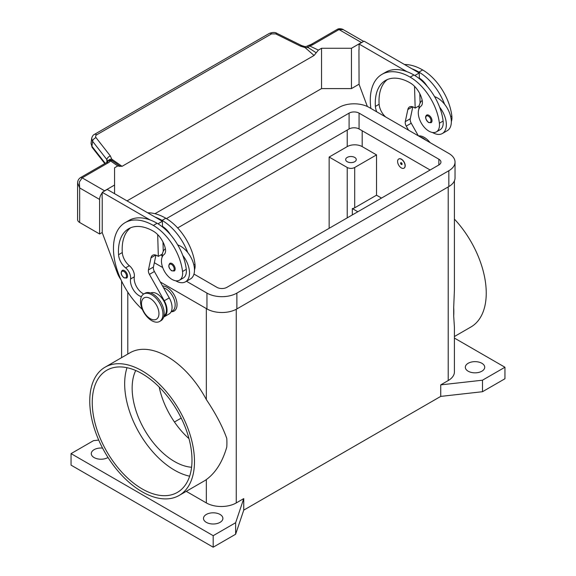 <?xml version="1.0" encoding="UTF-8"?>
<svg xmlns="http://www.w3.org/2000/svg" width="576" height="576" viewBox="0 0 576 576"><rect width="100%" height="100%" fill="white"/><g stroke="black" fill="none" stroke-linecap="round" stroke-linejoin="round"><path stroke-width="0.86" d="M468.166 371.203A9.698 5.602 180 0 1 465.322 367.243A9.698 5.602 180 0 1 471.312 362.066A9.698 5.602 180 0 1 481.874 363.283A9.698 5.602 180 0 1 484.718 367.243A9.698 5.602 180 0 1 478.728 372.413A9.698 5.602 180 0 1 468.166 371.203M108.007 457.481A9.698 5.602 180 0 1 94.126 457.582A9.698 5.602 180 0 1 91.282 453.622A9.698 5.602 180 0 1 102.571 448.099M206.338 522.367A9.698 5.602 180 0 1 203.494 518.407A9.698 5.602 180 0 1 209.484 513.23A9.698 5.602 180 0 1 220.046 514.447A9.698 5.602 180 0 1 222.89 518.407A9.698 5.602 180 0 1 216.9 523.577A9.698 5.602 180 0 1 206.338 522.367M347.22 161.726A5.292 3.053 180 0 1 345.672 159.566A5.292 3.053 180 0 1 348.941 156.744A5.292 3.053 180 0 1 354.701 157.406A5.292 3.053 180 0 1 356.256 159.566A5.292 3.053 180 0 1 352.987 162.389A5.292 3.053 180 0 1 347.22 161.726M89.755 401.076A74.059 42.754 60 0 1 105.098 367.171A74.059 42.754 60 0 1 162.166 387.014A74.059 42.754 60 0 1 194.486 461.542A74.059 42.754 60 0 1 179.15 495.439A74.059 42.754 60 0 1 122.083 475.603A74.059 42.754 60 0 1 89.755 401.076M454.414 338.069L504.943 367.243L504.943 378.756L482.501 391.716L440.734 396.396L243.742 510.127L243.742 498.614L236.261 502.927A21.161 12.218 180 0 1 206.338 502.927L206.338 479.578C215.69 472.73 222.502 461.894 226.771 447.07A74.059 42.754 -120 0 0 226.908 442.822A74.059 42.754 -120 0 0 226.771 438.415C222.502 426.463 215.69 413.518 206.338 399.586L206.338 308.57L160.301 281.995L206.957 308.93A21.161 12.218 0 0 0 236.88 308.93L448.841 186.559A21.161 12.218 0 0 0 455.033 177.919L455.033 162.086A21.161 12.218 180 0 1 448.841 170.726L236.88 293.098A21.161 12.218 180 0 1 206.957 293.098L186.458 281.261M105.098 367.171L130.032 352.771A74.059 42.754 60 0 1 206.338 399.586M454.414 219.096A74.059 42.754 60 0 1 486.245 293.098A74.059 42.754 60 0 1 470.902 327.002L454.414 336.521M454.406 327.082L453.694 316.066A74.059 42.754 -120 0 0 453.823 311.81A74.059 42.754 -120 0 0 453.694 307.411L454.406 290.066M127.015 367.704A70.531 40.723 -120 0 0 174.542 470.174A70.531 40.723 -120 0 0 189.655 476.194M142.121 488.894A70.531 40.723 60 0 1 96.048 426.744A70.531 40.723 60 0 1 106.862 370.224A70.531 40.723 60 0 1 142.121 373.716A70.531 40.723 60 0 1 188.201 435.866A70.531 40.723 60 0 1 177.386 492.386A70.531 40.723 60 0 1 142.121 488.894M159.192 387.05A59.947 34.61 -120 0 0 188.986 438.653M135.727 370.498A59.947 34.61 -120 0 0 174.542 461.542A59.947 34.61 -120 0 0 191.585 467.251M162.547 285.977A14.105 8.143 60 0 1 177.034 304.61A14.105 8.143 60 0 1 171.216 311.724M162.943 314.186A15.869 9.166 -120 0 0 156.017 298.217A15.869 9.166 -120 0 0 143.791 293.969A15.869 9.166 -120 0 0 140.501 301.226A15.869 9.166 -120 0 0 147.427 317.203A15.869 9.166 -120 0 0 159.66 321.451A15.869 9.166 -120 0 0 162.943 314.186M158.954 313.61A12.341 7.128 -120 0 0 150.228 298.498A12.341 7.128 -120 0 0 141.502 303.53A12.341 7.128 -120 0 0 150.228 318.65A12.341 7.128 -120 0 0 158.954 313.61M159.66 321.451L160.906 320.731A15.869 9.166 -120 0 0 164.196 313.466A15.869 9.166 -120 0 0 157.262 297.497A15.869 9.166 -120 0 0 145.037 293.249L143.791 293.969M141.401 296.662A12.341 7.128 60 0 1 130.565 278.986A8.813 5.09 -120 0 0 125.597 267.847A12.341 7.128 60 0 1 118.555 254.707A49.37 28.505 60 0 1 128.657 228.744A49.37 28.505 60 0 1 153.346 231.192A17.633 10.181 60 0 1 165.348 248.602A8.813 5.09 60 0 1 164.052 254.534A14.99 8.654 -120 0 0 161.561 262.865A14.99 8.654 -120 0 0 168.703 276.862A14.99 8.654 -120 0 0 179.539 280.159A14.99 8.654 -120 0 0 182.534 271.498A41.71 24.077 -120 0 0 153.346 225.432A56.426 32.58 -120 0 0 125.136 222.638A56.426 32.58 -120 0 0 142.366 309.449M163.973 315.893A13.226 7.632 -120 0 0 164.419 315.547A13.226 7.632 -120 0 0 163.454 300.377A13.226 7.632 -120 0 0 150.761 293.011M171.137 311.767L172.426 311.026A13.226 7.632 -120 0 0 173.146 310.507A13.226 7.632 -120 0 0 173.678 298.274A13.226 7.632 -120 0 0 163.57 287.798M179.539 280.159L183.283 277.999A14.99 8.654 -120 0 0 186.278 269.338A41.71 24.077 -120 0 0 182.772 255.427A19.397 11.196 60 0 1 189.504 272.938A19.397 11.196 60 0 1 185.486 281.815L190.476 278.942A19.397 11.196 -120 0 0 194.486 270.058A19.397 11.196 -120 0 0 187.762 252.547A41.71 24.077 -120 0 0 162.072 220.392A56.426 32.58 -120 0 0 155.045 217.058L107.215 189.439L102.226 192.319L150.062 219.931A56.426 32.58 -120 0 0 128.873 220.478L125.136 222.638M177.746 244.944A19.397 11.196 60 0 1 187.762 252.547M162.072 257.285A19.397 11.196 60 0 1 162.072 257.105A19.397 11.196 60 0 1 165.37 248.71M175.162 268.978A4.406 2.542 60 0 1 174.254 271.001L171.698 270.814C168.638 268.178 168.019 265.694 169.841 263.362A4.406 2.542 60 0 1 172.044 263.585A4.406 2.542 60 0 1 175.162 268.978M127.534 276.034A4.406 2.542 60 0 1 126.626 278.057L124.07 277.87C121.01 275.234 120.391 272.75 122.213 270.418A4.406 2.542 60 0 1 124.423 270.634A4.406 2.542 60 0 1 127.534 276.034M397.591 161.438A5.292 3.053 -120 0 0 399.902 166.759A5.292 3.053 -120 0 0 403.978 168.178A5.292 3.053 -120 0 0 405.072 165.758A5.292 3.053 -120 0 0 402.768 160.43A5.292 3.053 -120 0 0 398.693 159.019A5.292 3.053 -120 0 0 397.591 161.438M398.75 158.983A5.292 3.053 60 0 1 398.815 158.947A5.292 3.053 60 0 1 402.89 160.358A5.292 3.053 60 0 1 405.202 165.686A5.292 3.053 60 0 1 404.107 168.106A5.292 3.053 60 0 1 404.042 168.142M402.084 164.03A1.058 0.612 -120 0 0 401.335 162.734A1.058 0.612 -120 0 0 400.586 163.166A1.058 0.612 -120 0 0 401.335 164.462A1.058 0.612 -120 0 0 402.084 164.03M401.998 163.836A0.763 0.439 -120 0 0 400.918 163.217A0.763 0.439 -120 0 0 401.998 163.836M451.332 121.594A14.99 8.654 -120 0 0 451.843 116.014A41.71 24.077 -120 0 0 422.654 69.948A56.426 32.58 -120 0 0 404.51 64.512M376.747 111.83A12.341 7.128 60 0 1 375.394 106.423A49.37 28.505 60 0 1 385.502 80.46A49.37 28.505 60 0 1 410.184 82.901A17.633 10.181 60 0 1 422.186 100.318A8.813 5.09 60 0 1 420.89 106.25A14.99 8.654 -120 0 0 418.399 114.581A14.99 8.654 -120 0 0 425.542 128.57A14.99 8.654 -120 0 0 436.385 131.875L440.122 129.715A14.99 8.654 -120 0 0 443.117 121.054A41.71 24.077 -120 0 0 439.618 107.143A41.71 24.077 -120 0 0 413.928 74.988A56.426 32.58 -120 0 0 406.901 71.647L359.071 44.035L359.071 49.644M436.385 131.875A14.99 8.654 -120 0 0 439.38 123.214A41.71 24.077 -120 0 0 410.184 77.148A56.426 32.58 -120 0 0 381.974 74.347A56.426 32.58 -120 0 0 370.879 108.439M422.208 100.426A19.397 11.196 -120 0 0 418.918 108.821A19.397 11.196 -120 0 0 418.918 109.001M432.475 132.48A19.397 11.196 -120 0 0 442.325 133.531A19.397 11.196 -120 0 0 446.342 124.654A19.397 11.196 -120 0 0 439.618 107.143M434.585 96.66A19.397 11.196 60 0 1 444.6 104.263A19.397 11.196 60 0 1 451.332 121.774A19.397 11.196 60 0 1 447.314 130.651L442.325 133.531M426.686 115.078A4.406 2.542 60 0 1 428.89 115.294A4.406 2.542 60 0 1 432.007 120.694A4.406 2.542 60 0 1 431.093 122.71L428.537 122.53C425.405 119.174 424.793 116.69 426.686 115.078M77.594 182.822L79.661 187.927L79.358 181.994L82.152 177.847L108.252 162.785A10.577 6.106 0 0 0 110.498 160.862A3.528 2.232 -54.7 0 1 112.212 160.69A3.528 3.341 97.1 0 0 110.952 160.243A3.528 3.341 97.1 0 1 110.952 160.243A3.528 3.528 0 0 0 107.662 161.647A3.528 2.65 -143.5 0 1 110.498 160.862L117.734 165.946L120.139 166.385M102.226 232.488L99.605 234L99.605 199.447A7.056 4.075 -60 0 1 101.066 194.53A7.056 4.075 -60 0 1 102.226 192.866M108.252 162.785A3.528 2.038 60 0 0 106.488 162.605L80.388 177.674C78.545 179.014 77.616 180.799 77.594 183.031L77.594 219.6A7.056 4.075 0 0 0 79.661 222.48L79.661 187.927L99.605 199.447M105.235 163.332L91.93 146.318L91.03 143.438L91.67 138.406L92.563 141.278A3.528 2.117 -38 0 1 93.722 139.133A3.528 2.117 -38 0 1 96.048 137.678C95.292 136.562 95.486 135.619 96.631 134.856L271.519 33.883A3.528 2.038 -120 0 0 269.662 33.286A3.528 2.038 -120 0 0 269.33 33.415A3.528 2.038 -120 0 0 269.323 33.415L94.435 134.388A3.528 2.038 60 0 1 94.442 134.381A3.528 2.038 60 0 1 94.766 134.258A3.528 2.038 60 0 1 96.631 134.856M91.706 138.154L91.67 138.406C92.268 136.224 93.19 134.885 94.442 134.381A3.528 2.038 60 0 0 94.37 134.424M271.519 33.883L275.767 33.919L300.557 46.166L305.035 47.563L308.174 47.549A3.528 1.822 -64.8 0 1 309.571 45.929A10.577 6.106 0 0 0 312.898 44.633L338.998 29.563L343.253 29.635L363.629 41.4M312.898 44.633A3.528 2.038 -120 0 0 311.134 44.453L337.234 29.39A3.528 2.038 -120 0 1 338.998 29.563L361.44 42.523A7.056 4.075 -60 0 1 362.542 42.026M305.136 46.663L305.035 47.563L314.057 55.476L316.21 52.798L308.174 47.549L307.246 46.159L305.136 46.663L301.687 45.59A3.528 1.08 -63.7 0 1 301.716 45.605M104.803 163.577L92.203 147.478A3.528 2.117 142 0 0 92.21 147.478A3.528 2.117 142 0 1 91.93 146.318L92.563 141.278L106.877 159.581A3.528 2.117 -38 0 1 108.036 157.428A3.528 2.117 -38 0 1 110.362 155.974L96.048 137.678M300.557 46.166A3.528 1.08 -63.7 0 1 301.687 45.59L276.89 33.343A3.528 1.08 -63.7 0 1 276.919 33.358M107.878 161.381A3.528 2.578 -6.4 0 1 111.751 159.156L112.212 160.69L115.733 163.109M106.877 162.36L106.877 159.581L107.748 161.539M361.44 42.523L351.461 48.276L321.538 48.276L318.377 50.105L316.21 52.798M115.294 162.799L119.902 166.133L122.047 166.334L111.751 159.156L110.362 155.974M122.047 166.334L314.057 55.476M103.486 191.592A7.056 4.075 -60 0 1 104.594 190.807L114.566 185.047L114.566 167.774L117.734 165.946M127.037 200.887L321.538 88.589L321.538 48.276M321.538 88.589L351.461 88.589L359.071 84.197M99.605 234L79.661 222.48M114.566 193.687L114.566 185.047M102.226 197.935L102.226 232.632L117.245 272.729A17.633 10.181 60 0 0 120.91 279.605M102.103 198.007L102.226 192.319M408.55 130.19L406.246 126.094A5.292 3.053 60 0 1 405.288 121.63L407.837 109.534A8.813 5.09 60 0 1 409.522 106.942A8.813 5.09 60 0 1 413.928 107.381L415.174 108.101L414.526 86.306M385.675 116.978A12.341 7.128 60 0 1 379.13 104.263A49.37 28.505 60 0 1 387.439 79.502M414.828 75.521L419.206 72.994L419.371 78.718M419.818 93.722L420.098 103.068M412.783 106.841L410.27 118.75A5.292 3.053 -120 0 0 411.235 123.221L418.349 135.842M359.071 44.035L364.054 41.155L419.206 72.994M358.942 49.716L359.071 84.341L367.366 106.51M415.174 108.101L419.198 105.775M406.901 71.647A56.426 32.58 -120 0 0 385.718 72.187L381.974 74.347M419.357 78.127A17.633 10.181 60 0 1 427.212 86.306M444.6 104.263A41.71 24.077 -120 0 0 418.918 72.108A56.426 32.58 -120 0 0 411.89 68.767M425.902 140.206A15.869 9.166 -120 0 0 420.156 136.886M430.085 142.618A15.869 9.166 -120 0 0 418.464 135.914M376.524 154.886L354.701 167.486A5.292 3.053 180 0 1 347.22 167.486L329.148 157.046L347.22 146.606A10.577 6.106 180 0 1 362.182 146.606L376.524 154.886L376.524 195.199L381.506 198.079M143.748 293.99A12.341 7.128 60 0 1 134.309 276.826A8.813 5.09 -120 0 0 129.341 265.687A12.341 7.128 60 0 1 122.292 252.547A49.37 28.505 60 0 1 130.601 227.786M157.687 234.598L158.335 256.385L157.082 255.665A8.813 5.09 -120 0 0 152.676 255.226A8.813 5.09 -120 0 0 150.991 257.818L148.442 269.914A5.292 3.053 -120 0 0 149.407 274.385L164.268 300.766A14.105 8.143 60 0 1 164.138 316.829A14.105 8.143 60 0 1 163.67 317.066M155.045 217.058L162.36 221.278L157.982 223.805M162.36 254.059L158.335 256.385M163.253 251.352L162.979 242.006M162.533 227.002L162.511 226.411A17.633 10.181 60 0 1 170.366 234.59M162.36 221.278L162.511 226.411M164.138 316.829L169.128 313.949A14.105 8.143 -120 0 0 169.258 297.886L154.39 271.505A5.292 3.053 60 0 1 153.432 267.034L155.945 255.125M182.772 255.427A41.71 24.077 -120 0 0 157.082 223.272A56.426 32.58 -120 0 0 150.062 219.931M185.486 281.815A19.397 11.196 60 0 1 175.63 280.764M194.486 269.878A14.99 8.654 -120 0 0 195.005 264.298A41.71 24.077 -120 0 0 165.816 218.232A56.426 32.58 -120 0 0 147.672 212.796M453.694 316.066L453.694 307.411M454.414 327.082L454.414 371.923A21.161 12.218 180 0 1 448.214 380.556L440.734 384.876L482.501 380.196L504.943 367.243M206.338 479.578A74.059 42.754 60 0 1 204.091 481.046L179.15 495.439M206.338 502.927L186.257 491.335M357.818 211.752L352.332 208.584A5.292 3.053 0 0 0 354.701 207.799L376.524 195.199M352.332 214.92L352.332 208.584M181.21 418.097L174.456 421.999M329.148 228.312L329.148 157.046M243.742 498.614L235.634 522.727L213.192 535.68L71.057 453.622L93.499 440.662L98.719 440.078M482.501 391.716L482.501 380.196M440.734 396.396L440.734 384.876M243.742 510.127L235.634 534.24L235.634 522.727M235.634 534.24L213.192 547.2L213.192 535.68M213.192 547.2L71.057 465.142L71.057 453.622M351.461 88.589L351.461 48.276M166.428 218.599L349.092 113.134A7.056 4.075 180 0 1 359.071 113.134L438.862 159.206A7.056 4.075 180 0 1 440.928 162.086A7.056 4.075 180 0 1 438.862 164.966L226.908 287.338A7.056 4.075 180 0 1 216.929 287.338L193.968 274.082M430.135 170.006L359.071 128.974A7.056 4.075 0 0 0 349.092 128.974L177.667 227.945M162.13 255.694L160.826 254.945M154.958 213.703L339.12 107.381A21.161 12.218 180 0 1 369.043 107.381L448.841 153.446A21.161 12.218 180 0 1 455.033 162.086M162.698 267.545L154.339 262.721M174.168 268.978A3.701 2.138 -120 0 0 171.547 264.449A3.701 2.138 -120 0 0 168.934 265.961A3.701 2.138 -120 0 0 171.547 270.49A3.701 2.138 -120 0 0 174.168 268.978M126.54 276.034A3.701 2.138 -120 0 0 123.919 271.498A3.701 2.138 -120 0 0 121.306 273.01A3.701 2.138 -120 0 0 123.919 277.546A3.701 2.138 -120 0 0 126.54 276.034M451.843 116.014L450.706 116.676M443.117 121.054L439.38 123.214M428.393 116.158A3.701 2.138 -120 0 0 425.772 117.67A3.701 2.138 -120 0 0 428.393 122.206A3.701 2.138 -120 0 0 431.006 120.694A3.701 2.138 -120 0 0 428.393 116.158M311.134 44.453L308.729 45.382A3.528 1.13 76.2 0 1 309.571 45.929L318.377 50.105M275.767 33.919A3.528 1.08 -63.7 0 1 276.89 33.343C275.17 32.155 272.65 32.177 269.33 33.415M80.388 177.674A3.528 2.038 60 0 1 82.152 177.847L104.594 190.807M407.837 109.534L412.603 106.776M405.288 121.63L410.27 118.75M406.246 126.094L411.235 123.221M379.13 104.263L375.394 106.423M413.928 74.988L410.184 77.148M422.654 69.948L418.918 72.108M362.182 130.774L362.182 146.606M155.765 255.067L150.991 257.818M153.432 267.034L148.442 269.914M154.39 271.505L149.407 274.385M169.258 297.886L164.268 300.766M193.86 264.96L195.005 264.298M162.072 220.392L165.816 218.232M130.565 278.986L134.309 276.826M125.597 267.847L129.341 265.687M118.555 254.707L122.292 252.547M182.534 271.498L186.278 269.338M153.346 225.432L157.082 223.272M448.214 380.556L448.214 186.919M236.261 502.927L236.261 309.276M127.786 354.074L127.786 292.118M354.701 167.486L354.701 207.799M347.22 167.486L347.22 217.872M347.22 130.054L347.22 146.606M438.862 159.206L438.862 164.966M359.071 113.134L359.071 128.974M349.092 113.134L349.092 128.974M448.841 170.726L448.841 186.559M206.957 293.098L206.957 308.93M236.88 293.098L236.88 308.93M337.234 29.39C339.142 27.943 343.476 29.326 343.26 29.642M308.729 45.382A3.528 3.528 0 0 0 307.246 46.159M106.488 162.605L107.662 161.647M92.21 147.478L91.037 143.438M454.414 290.066L454.414 180.864M121.586 357.646L121.586 281.052"/></g></svg>
